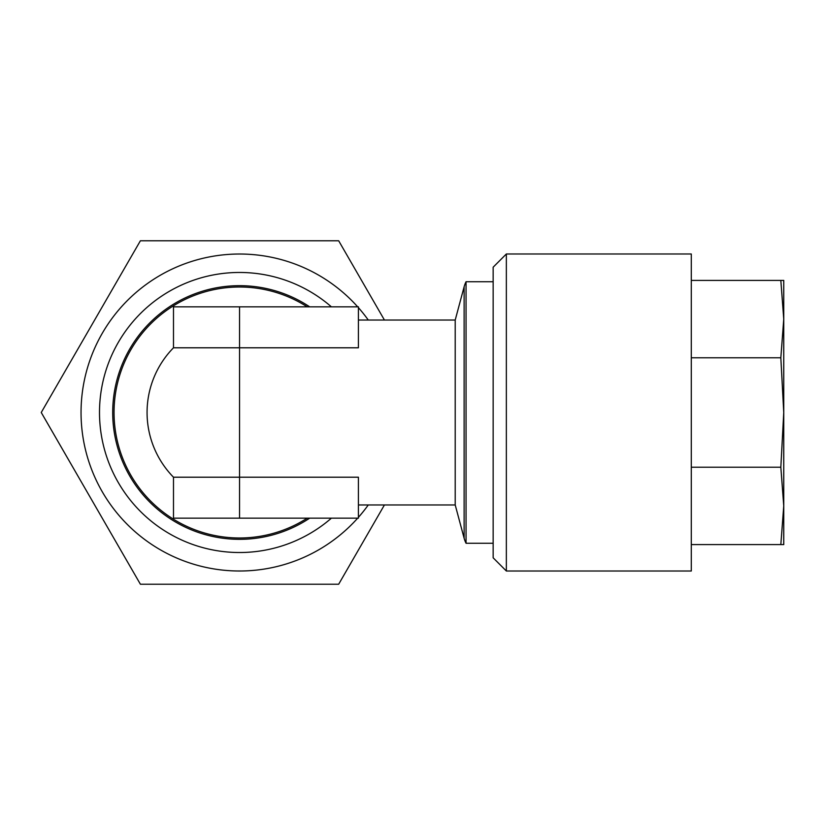 <?xml version="1.0" encoding="UTF-8"?>
<svg xmlns="http://www.w3.org/2000/svg" width="825" height="825" viewBox="0 0 825 825"><rect width="100%" height="100%" fill="white"/><g stroke="black" fill="none" stroke-linecap="round" stroke-linejoin="round"><path stroke-width="1.24" d="M309.674 518.172A126.833 126.833 0 0 1 129.69 475.912A126.833 126.833 0 0 1 309.674 306.828M384.429 320.038L338.673 240.776L140.394 240.776L41.25 412.5L140.394 584.224L338.673 584.224L384.429 504.962M368.28 504.962A158.513 158.513 0 0 1 358.411 517.347M357.679 518.172A158.513 158.513 0 0 1 102.259 491.752A158.513 158.513 0 0 1 357.679 306.828M493.154 281.727L466.053 281.727L466.053 543.273L493.154 543.273M307.209 518.172A125.483 125.483 0 0 1 114.046 412.5A125.483 125.483 0 0 1 307.209 306.828M358.411 504.962L455.214 504.962L464.124 538.22A26.421 26.421 0 0 0 466.053 543.273M358.411 320.038L455.214 320.038L455.214 504.962M239.539 306.828L239.539 347.789L358.411 347.789L358.411 306.828L173.487 306.828L173.487 347.789L239.539 347.789L239.539 477.211L173.487 477.211A92.462 92.462 0 0 1 173.487 347.789M239.539 518.172L358.411 518.172L358.411 477.211L239.539 477.211L239.539 518.172L173.487 518.172L173.487 477.211A92.462 92.462 0 0 1 147.067 412.5M455.214 320.038L464.124 286.78A26.421 26.421 0 0 1 466.053 281.727M783.75 319.1L783.75 280.407L780.832 280.407L783.75 319.1L780.832 357.782L783.75 412.5L780.832 467.218L783.75 505.9L780.832 544.593L783.75 544.593L783.75 319.1M506.354 571.013L691.288 571.013L691.288 253.987L506.354 253.987L506.354 571.013L493.154 557.803L493.154 267.197L506.354 253.987M691.288 280.407L780.832 280.407M691.288 544.593L780.832 544.593M691.288 467.218L780.832 467.218M691.288 357.782L780.832 357.782M358.411 307.653A158.513 158.513 0 0 1 368.28 320.038M331.392 518.172A140.013 140.013 0 0 1 118.274 482.512A140.013 140.013 0 0 1 331.392 306.828M464.124 286.78L464.124 538.22"/></g></svg>
